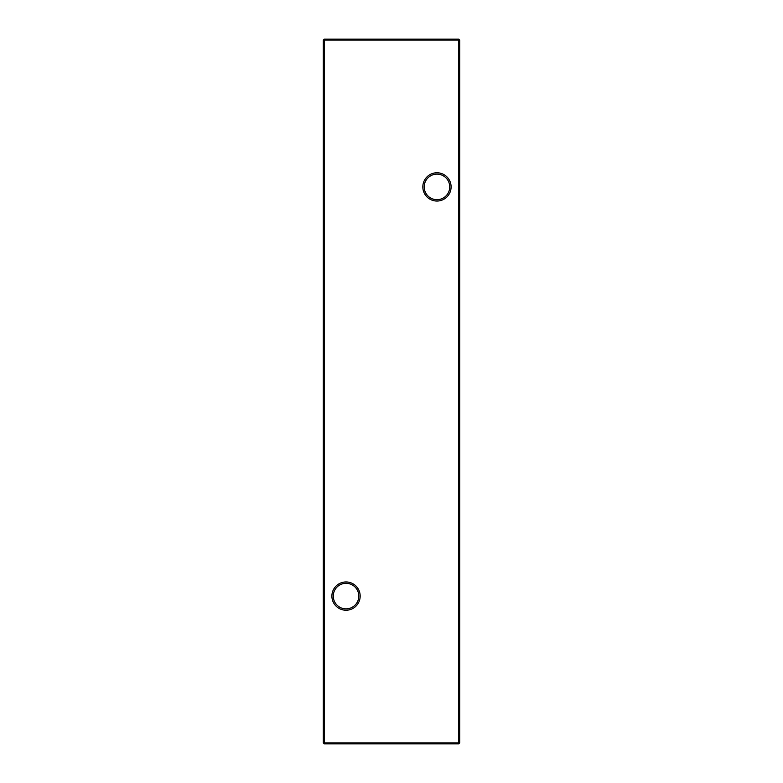 <?xml version="1.0" encoding="UTF-8"?>
<svg xmlns="http://www.w3.org/2000/svg" width="783" height="783" viewBox="0 0 783 783"><rect width="100%" height="100%" fill="white"/><g stroke="black" fill="none" stroke-linecap="round" stroke-linejoin="round"><path stroke-width="1.17" d="M331.894 596.088A14.143 14.143 0 0 1 346.037 581.955A14.143 14.143 0 0 1 360.17 596.088A14.143 14.143 0 0 1 346.037 610.231A14.143 14.143 0 0 1 331.894 596.088M358.81 596.088A12.773 12.773 0 0 0 346.037 583.315A12.773 12.773 0 0 0 333.264 596.088A12.773 12.773 0 0 0 346.037 608.871A12.773 12.773 0 0 0 358.81 596.088M422.83 186.912A14.143 14.143 0 0 1 436.963 172.769A14.143 14.143 0 0 1 451.106 186.912A14.143 14.143 0 0 1 436.963 201.045A14.143 14.143 0 0 1 422.83 186.912M449.736 186.912A12.773 12.773 0 0 0 436.963 174.129A12.773 12.773 0 0 0 424.19 186.912A12.773 12.773 0 0 0 436.963 199.685A12.773 12.773 0 0 0 449.736 186.912M459.699 40.06L459.699 742.94L458.789 742.94L458.789 40.06L324.211 40.06L324.211 742.94L458.789 742.94L458.789 743.85L324.211 743.85L324.211 742.94L323.301 742.94L323.301 40.06L324.211 39.15L458.789 39.15L459.699 40.06L458.789 40.06L458.789 39.15M458.789 743.85L459.699 742.94M323.301 742.94L324.211 743.85M323.301 40.06L324.211 40.06L324.211 39.15"/></g></svg>
